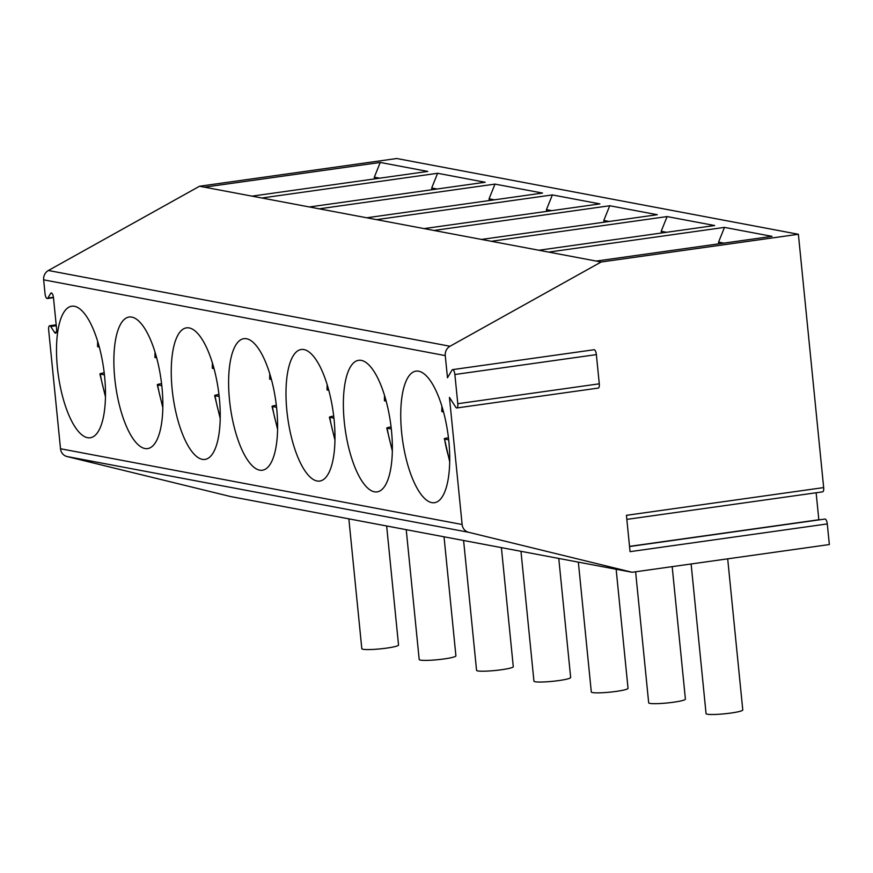 <?xml version="1.0" encoding="UTF-8"?>
<svg xmlns="http://www.w3.org/2000/svg" width="873" height="873" viewBox="0 0 873 873"><rect width="100%" height="100%" fill="white"/><g stroke="black" fill="none" stroke-linecap="round" stroke-linejoin="round"><path stroke-width="1.31" d="M629.542 546.531L825.007 519.053A4.616 1.593 82 0 1 827.288 523.931L829.35 544.545L632.117 572.273L230.494 496.53L66.959 456.524A9.221 8.599 -79.3 0 1 60.51 448.755L48.659 329.994A4.616 1.593 -98 0 1 49.652 325.738A4.616 1.593 -98 0 1 50.721 326.502L54.53 332.395A4.616 1.593 -98 0 0 55.588 333.159A4.616 1.593 -98 0 0 56.592 328.903L53.493 297.835A4.616 1.593 -98 0 0 51.201 292.957A4.616 1.593 -98 0 0 50.634 293.415L47.884 298.064L53.417 297.289M53.471 297.66L47.306 298.533A4.616 1.593 -98 0 1 45.025 293.655L43.65 279.84A9.221 8.599 -79.3 0 1 48.386 270.499L199.524 186.244L396.768 158.515L798.38 234.27L823.665 487.592A4.616 1.593 82 0 1 822.672 491.848L626.836 519.38M47.306 298.533A4.616 1.593 -98 0 0 47.884 298.064M452.596 369.628L594.087 349.735A4.616 1.593 82 0 1 596.368 354.613L454.877 374.506A4.616 1.593 82 0 0 452.596 369.628A4.616 1.593 82 0 0 452.018 370.087L447.478 377.758L445.263 355.595A9.221 8.599 -79.3 0 1 450.01 346.254L601.148 261.998L798.38 234.27M454.877 374.506L457.79 403.708A4.616 1.593 82 0 1 456.786 407.964A4.616 1.593 82 0 1 455.717 407.178L449.442 397.379L462.123 524.498A9.221 8.599 -79.3 0 0 468.572 532.268L632.117 572.273M418.68 371.211A66.424 22.905 -98 0 0 415.985 371.134A66.424 22.905 -98 0 0 402.049 436.282A66.424 22.905 -98 0 0 431.797 502.619A66.424 22.905 -98 0 0 434.481 502.695A66.424 22.905 -98 0 0 448.416 437.548A66.424 22.905 -98 0 0 418.68 371.211M361.302 360.385A66.424 22.905 -98 0 0 358.617 360.32A66.424 22.905 -98 0 0 344.682 425.467A66.424 22.905 -98 0 0 374.419 491.805A66.424 22.905 -98 0 0 377.114 491.881A66.424 22.905 -98 0 0 391.049 426.733A66.424 22.905 -98 0 0 361.302 360.385M303.935 349.571A66.424 22.905 -98 0 0 301.24 349.495A66.424 22.905 -98 0 0 287.304 414.642A66.424 22.905 -98 0 0 317.052 480.979A66.424 22.905 -98 0 0 319.736 481.056A66.424 22.905 -98 0 0 333.672 415.908A66.424 22.905 -98 0 0 303.935 349.571M246.557 338.746A66.424 22.905 -98 0 0 243.862 338.669A66.424 22.905 -98 0 0 229.926 403.817A66.424 22.905 -98 0 0 259.674 470.154A66.424 22.905 -98 0 0 262.369 470.231A66.424 22.905 -98 0 0 276.305 405.083A66.424 22.905 -98 0 0 246.557 338.746M189.179 327.932A66.424 22.905 -98 0 0 186.495 327.855A66.424 22.905 -98 0 0 172.559 393.003A66.424 22.905 -98 0 0 202.296 459.34A66.424 22.905 -98 0 0 204.991 459.416A66.424 22.905 -98 0 0 218.927 394.269A66.424 22.905 -98 0 0 189.179 327.932M131.812 317.106A66.424 22.905 -98 0 0 129.117 317.03A66.424 22.905 -98 0 0 115.181 382.178A66.424 22.905 -98 0 0 144.929 448.515A66.424 22.905 -98 0 0 147.613 448.591A66.424 22.905 -98 0 0 161.549 383.443A66.424 22.905 -98 0 0 131.812 317.106M74.434 306.281A66.424 22.905 -98 0 0 71.75 306.205A66.424 22.905 -98 0 0 57.814 371.352A66.424 22.905 -98 0 0 87.551 437.7A66.424 22.905 -98 0 0 90.246 437.766A66.424 22.905 -98 0 0 104.182 372.618A66.424 22.905 -98 0 0 74.434 306.281M601.148 261.998L204.446 187.171L380.246 162.454L374.321 177.175L374.495 178.921M199.524 186.244L204.446 187.171M251.981 196.141L427.781 171.424L380.246 162.454M374.321 177.175L379.7 178.19M596.226 261.071L772.027 236.354L724.481 227.384L718.566 242.105L718.741 243.851M548.691 252.101L724.481 227.384M538.848 250.245L714.649 225.529L667.114 216.569L661.188 231.28L666.568 232.294M491.313 241.286L667.114 216.569M481.481 239.431L657.282 214.714L609.736 205.744L603.81 220.454L609.19 221.469M433.946 230.461L609.736 205.744M424.103 228.606L599.904 203.889L552.369 194.919L546.443 209.64L551.812 210.655M376.569 219.636L552.369 194.919M366.736 217.781L542.526 193.064L494.991 184.105L489.066 198.815L494.445 199.83M319.191 208.822L494.991 184.105M309.358 206.966L485.159 182.25L437.613 173.28L431.699 187.99L437.067 189.005M261.824 197.996L437.613 173.28M818.852 519.915A4.616 1.593 82 0 1 818.83 519.751L816.135 492.765M827.288 523.931L630.055 551.66L626.432 515.321L823.665 487.592M727.689 558.84L742.781 709.967A18.453 2.008 174.3 0 1 730.974 713.034A18.453 2.008 174.3 0 1 706.061 713.634L691.121 563.98M672.177 566.642L685.403 699.142A18.453 2.008 174.3 0 1 673.596 702.208A18.453 2.008 174.3 0 1 648.683 702.809L635.609 571.782M616.142 569.261L628.025 688.317A18.453 2.008 174.3 0 1 616.229 691.394A18.453 2.008 174.3 0 1 591.305 691.983L578.352 562.136M558.775 558.447L570.658 677.503A18.453 2.008 174.3 0 1 558.851 680.569A18.453 2.008 174.3 0 1 533.938 681.169L520.974 551.31M501.397 547.622L513.28 666.677A18.453 2.008 174.3 0 1 501.484 669.744A18.453 2.008 174.3 0 1 476.56 670.344L463.596 540.496M444.03 536.797L455.913 655.863A18.453 2.008 174.3 0 1 444.106 658.929A18.453 2.008 174.3 0 1 419.193 659.519L406.229 529.671M386.652 525.983L398.535 645.038A18.453 2.008 174.3 0 1 386.728 648.104A18.453 2.008 174.3 0 1 361.815 648.704L348.851 518.846M596.368 354.613L599.282 383.814A4.616 1.593 82 0 1 598.289 388.07L456.786 407.964M718.566 242.105L723.935 243.12M661.188 231.28L661.363 233.026M603.81 220.454L603.985 222.2M546.443 209.64L546.618 211.386M489.066 198.815L489.24 200.561M431.699 187.99L431.873 189.736M441.891 406.24L441.793 411.543L443.549 412.001M448.449 437.788L447.958 437.853C444.717 438.355 443.582 438.748 444.553 439.054L449.704 461.817M449.726 460.42A58.589 20.21 -98 0 1 444.553 439.054L448.678 439.828M384.513 395.414L384.426 400.718L386.172 401.176M392.337 450.992L386.772 428.043L391.311 429.003M392.359 449.595A58.589 20.21 -98 0 1 387.176 428.228C386.204 427.934 387.339 427.53 390.58 427.039L391.071 426.962M327.146 384.589L327.048 389.893L328.794 390.351M334.959 440.178L329.394 417.218L333.933 418.189M334.981 438.77A58.589 20.21 -98 0 1 329.808 417.403C328.826 417.108 329.961 416.705 333.213 416.214L333.704 416.148M269.768 373.775L269.681 379.078L271.427 379.537M277.581 429.352L272.027 406.392L276.555 407.364M277.603 427.956A58.589 20.21 -98 0 1 272.431 406.589C271.459 406.283 272.594 405.89 275.835 405.388L276.326 405.323M212.401 362.95L212.303 368.253L214.049 368.712M220.214 418.527L214.649 395.578L219.188 396.538M220.236 417.13A58.589 20.21 -98 0 1 215.064 395.764C214.081 395.469 215.216 395.065 218.468 394.574L218.959 394.498M155.023 352.135L154.925 357.428L156.682 357.886M162.836 407.713L157.282 384.753L161.811 385.724M162.858 406.305A58.589 20.21 -98 0 1 157.686 384.938C156.703 384.644 157.838 384.24 161.09 383.749L161.581 383.684M97.645 341.31L97.558 346.614L99.304 347.072M105.469 396.888L99.904 373.928L104.444 374.899M105.48 395.491A58.589 20.21 -98 0 1 100.308 374.124C99.336 373.819 100.471 373.426 103.712 372.924L104.203 372.858M43.65 279.84L445.263 355.595M60.51 448.755L462.123 524.498M54.53 332.395L56.407 332.133M50.721 326.502L56.276 325.727M50.634 293.415L51.878 293.241M48.386 270.499L450.01 346.254M818.83 519.751L629.531 546.367M66.959 456.524L468.572 532.268M599.282 383.814L457.79 403.708M442.295 407.582A58.589 20.21 -98 0 0 442.218 411.75M384.928 396.757A58.589 20.21 -98 0 0 384.851 400.925M327.55 385.931A58.589 20.21 -98 0 0 327.473 390.1M270.183 375.117A58.589 20.21 -98 0 0 270.095 379.286M212.805 364.292A58.589 20.21 -98 0 0 212.728 368.461M155.427 353.467A58.589 20.21 -98 0 0 155.35 357.635M98.06 342.653A58.589 20.21 -98 0 0 97.972 346.821M56.178 324.821L49.652 325.738"/></g></svg>
